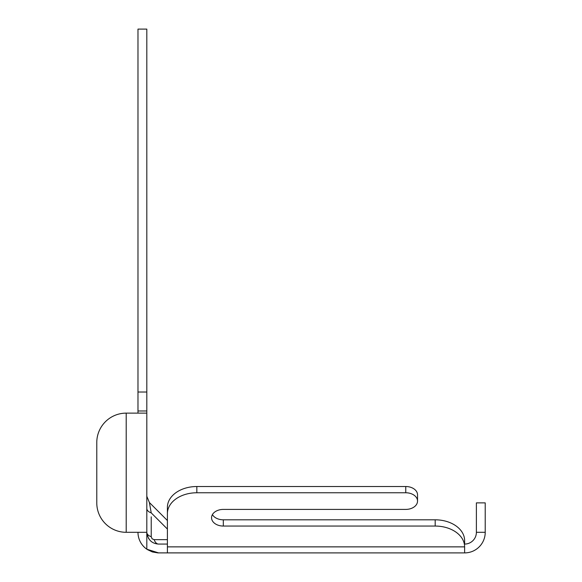 <?xml version="1.0" encoding="UTF-8"?>
<svg xmlns="http://www.w3.org/2000/svg" width="582" height="582" viewBox="0 0 582 582"><rect width="100%" height="100%" fill="white"/><g stroke="black" fill="none" stroke-linecap="round" stroke-linejoin="round"><path stroke-width="0.87" d="M146.81 508.464A8.825 5.1 180 0 0 151.225 512.88L149.392 502.521L146.81 496.279M167.405 539.659L154.165 539.659A8.825 5.1 -90 0 0 158.58 544.075C151.735 543.617 147.813 539.696 146.81 532.304L146.81 29.1L137.978 29.1L137.978 410.979L146.81 410.979M154.165 539.659L152.084 538.794L151.225 536.713A8.825 5.1 -0 0 1 146.81 532.304L146.81 549.204L158.202 552.9M158.195 544.068L167.405 544.075M157.809 552.885L152.375 551.947L147.392 549.597L152.375 551.947L157.802 552.885M158.064 552.893L464.618 552.9A20.596 20.596 0 0 0 485.221 532.304L485.221 502.877L476.389 502.877L476.389 532.304A11.771 11.771 0 0 1 464.618 544.075L464.618 540.627A29.427 20.807 180 0 0 435.191 519.813L435.191 526.055A29.427 20.807 0 0 1 464.618 546.869L464.618 552.9M158.58 552.9L146.81 549.204A20.596 20.596 0 0 1 137.978 532.304M435.191 526.055L223.321 526.055L223.321 519.813L435.191 519.813M417.534 501.087L417.534 494.846A11.771 8.323 180 0 0 405.763 486.523L405.763 492.765A11.771 8.323 0 0 1 417.534 501.087A11.771 8.323 0 0 1 405.763 509.41L223.321 509.41A11.771 8.323 180 0 0 211.55 517.733A11.771 8.323 180 0 0 223.321 526.055M405.763 492.765L196.832 492.765L196.832 486.523A29.427 20.807 180 0 0 167.405 507.329L167.405 513.571A29.427 20.807 0 0 1 196.832 492.765M167.405 552.9L167.405 513.571M464.618 540.627L464.618 544.075M149.392 502.521L167.405 520.534L167.405 507.329M405.763 486.523L196.832 486.523M137.978 413.125L137.978 410.979M223.321 519.813A11.771 8.323 0 0 1 212.408 514.612M146.81 532.304L126.207 532.304A29.427 29.427 0 0 1 96.779 502.877L96.779 442.546A29.427 29.427 0 0 1 126.207 413.125L146.81 413.125M96.779 502.877L96.779 442.546M151.225 536.713L151.225 516.831M151.225 512.88L167.405 529.06M476.389 532.304L485.221 532.304M464.618 546.869L167.405 546.869M126.207 532.304L126.207 413.125M146.81 392.021L137.978 392.021M146.897 533.745L148.701 538.692"/></g></svg>
